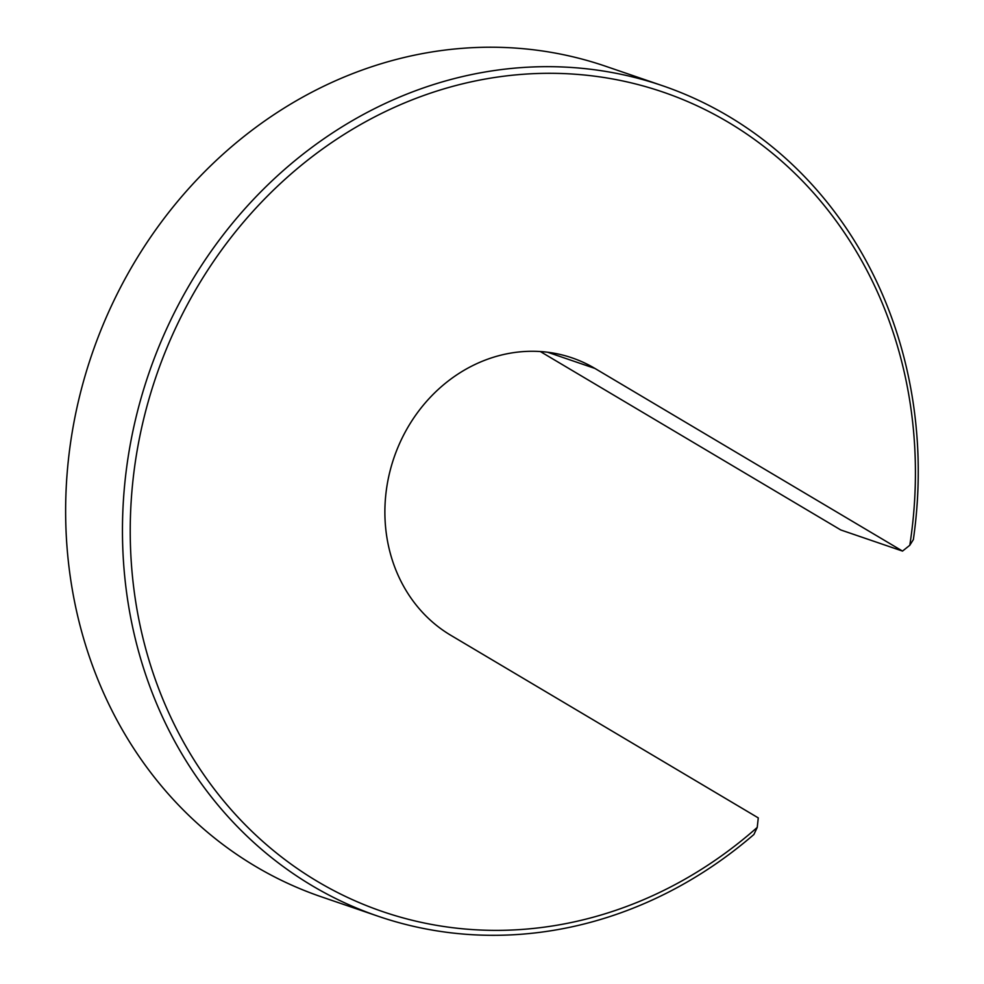 <?xml version="1.0" encoding="UTF-8"?>
<svg xmlns="http://www.w3.org/2000/svg" width="984" height="984" viewBox="0 0 984 984"><rect width="100%" height="100%" fill="white"/><g stroke="black" fill="none" stroke-linecap="round" stroke-linejoin="round"><path stroke-width="1.48" d="M188.178 303.109A433.083 387.573 108.9 0 0 257.931 837.052A433.083 387.573 108.9 0 0 757.237 827.409L758.27 817.889L450.697 635.234A152.163 136.173 108.9 0 1 399.086 444.633A152.163 136.173 108.9 0 1 572.098 357.881A152.163 136.173 108.9 0 1 594.951 368.447L902.525 551.089L909.794 545.271A433.083 387.573 108.9 0 0 661.088 91.426A433.083 387.573 108.9 0 0 188.178 303.109M757.237 827.409L753.904 834.494A438.938 392.813 -71.1 0 1 378.237 916.276A438.938 392.813 -71.1 0 1 181.191 299.579A438.938 392.813 -71.1 0 1 662.478 85.706A438.938 392.813 -71.1 0 1 913.361 539.576L909.794 545.271M662.478 85.706L605.652 66.26A438.938 392.813 108.9 0 0 91.881 354.363A438.938 392.813 108.9 0 0 321.411 896.83L378.237 916.276M902.525 551.089L840.766 529.958L540.314 351.534M547.559 352.223L594.951 368.447"/></g></svg>
